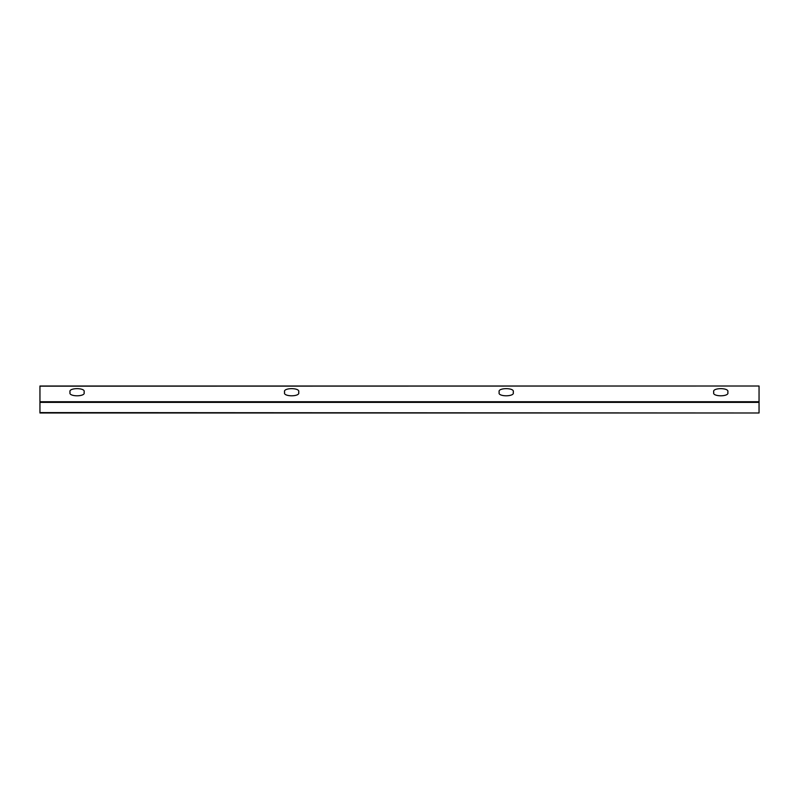 <?xml version="1.0" encoding="UTF-8"?>
<svg xmlns="http://www.w3.org/2000/svg" width="799" height="799" viewBox="0 0 799 799"><rect width="100%" height="100%" fill="white"/><g stroke="black" fill="none" stroke-linecap="round" stroke-linejoin="round"><path stroke-width="1.2" d="M70.102 392.219C67.635 387.455 86.502 387.455 84.025 392.219C86.502 396.993 67.635 396.993 70.102 392.219M284.674 392.219C282.207 387.455 301.063 387.455 298.596 392.219C301.063 396.993 282.207 396.993 284.674 392.219M499.245 392.219C496.768 387.455 515.635 387.455 513.168 392.219C515.635 396.993 496.768 396.993 499.245 392.219M713.817 392.219C711.34 387.455 730.206 387.455 727.739 392.219C730.206 396.993 711.34 396.993 713.817 392.219M759.05 412.594L759.05 386.007L39.95 386.167L39.95 412.993L759.05 412.993L39.95 412.594M759.05 402.366L39.95 402.366M759.05 401.737L39.95 401.737M759.05 386.007L39.95 386.007"/></g></svg>
